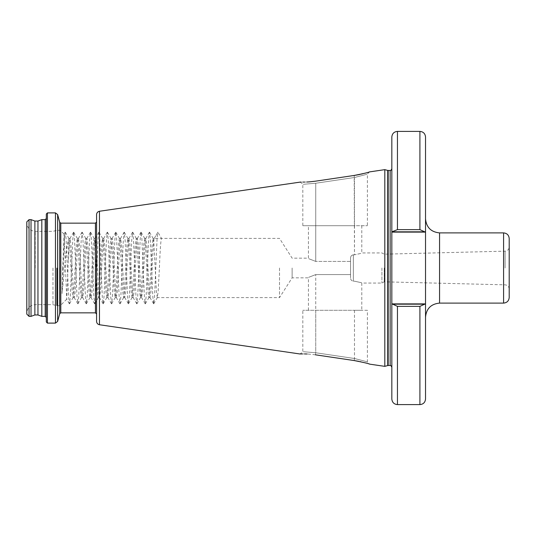 <?xml version="1.0" encoding="UTF-8"?>
<svg xmlns="http://www.w3.org/2000/svg" width="536" height="536" viewBox="0 0 536 536"><rect width="100%" height="100%" fill="white"/><g stroke="black" fill="none" stroke-linecap="round" stroke-linejoin="round"><path stroke-width="0.4" stroke-dasharray="2.68 2.01" d="M509.2 297.48L509.2 238.52M353.358 254.821C351.536 255.129 350.598 256.242 350.551 258.158C350.598 256.248 351.529 255.136 353.358 254.821L354.484 254.821L353.358 254.821L353.358 281.179L354.484 281.179C363.904 283.256 363.904 283.256 354.484 281.179C363.904 283.256 363.904 283.256 354.484 281.179L353.358 281.179C351.536 280.871 350.598 279.759 350.551 277.842C350.598 279.752 351.529 280.864 353.358 281.179L353.358 254.821M350.551 268L350.551 258.158L350.551 261.421L315.738 261.421L350.551 261.421L350.551 277.842L350.551 274.579L315.738 274.579C306.337 278.231 306.337 278.231 315.738 274.579C306.337 278.231 306.337 278.231 315.738 274.579L350.551 274.579L350.551 268L350.551 277.842L350.551 268M384.245 268L384.245 281.822L384.245 268M292.127 268L292.127 277.829L292.127 268M26.8 221.877L26.8 314.123M62.746 268L62.069 293.54L64.588 268C65.754 254.493 66.993 245.394 68.3 240.704L68.3 260.536L66.745 299.175L64.079 234.152L62.746 268M52.97 268L52.97 304.642L52.97 268M425.524 268L425.524 317.138L425.524 268M46.317 214.018L46.317 321.982M41.821 219.633L41.821 316.367M37.962 221.04L37.962 314.96M34.873 221.04L34.873 314.96M31.021 219.633L31.021 316.367M391.829 137.008L391.829 398.992M384.808 169.644L384.808 366.356M96.574 214.594L96.574 321.406M68.3 240.704L68.936 238.466L69.68 244.034L72.206 291.966L73.05 297.621L73.894 291.966L76.42 244.034L77.264 238.379L78.102 244.034L80.628 291.966L81.472 297.621L82.316 291.966L84.842 244.034L85.686 238.379L86.531 244.034L89.056 291.966L89.894 297.621L90.738 291.966L93.264 244.034L94.108 238.379L94.952 244.034L97.478 291.966L98.323 297.621L99.16 291.966L101.693 244.034L102.53 238.379L103.374 244.034L105.9 291.966L106.744 297.621L107.589 291.966L110.115 244.034L110.959 238.379L111.796 244.034L114.329 291.966L115.166 297.621L116.011 291.966L118.536 244.034L119.381 238.379L120.225 244.034L122.751 291.966L123.595 297.621L124.432 291.966L126.958 244.034L127.803 238.379L128.647 244.034L131.173 291.966L132.017 297.621L132.861 291.966L135.387 244.034L136.224 238.379L137.069 244.034L139.595 291.966L140.439 297.621L141.283 291.966L143.809 244.034L144.653 238.379L145.491 244.034L148.023 291.966L148.861 297.621L149.705 291.966L152.231 244.034L153.075 238.379L153.919 244.034L156.445 291.966L157.289 297.621L158.127 291.966L159.393 268C160.096 250.004 160.8 240.135 161.497 238.379L154.301 238.379C153.597 240.135 152.894 250.004 152.197 268L150.931 291.966L149.986 297.534L149.249 291.966L146.717 244.034L145.779 238.466L145.035 244.034L142.509 291.966L141.564 297.534L140.821 291.966L138.295 244.034L137.35 238.466L136.613 244.034L134.087 291.966L133.142 297.534L132.399 291.966L129.873 244.034L128.928 238.466L128.184 244.034L125.659 291.966L124.714 297.534L123.977 291.966L121.451 244.034L120.607 238.379L119.763 244.034L117.237 291.966L116.392 297.621L115.555 291.966L113.022 244.034L112.185 238.379L111.341 244.034L108.815 291.966L107.971 297.621L107.126 291.966L104.6 244.034L103.756 238.379L102.919 244.034L100.386 291.966L99.549 297.621L98.704 291.966L96.179 244.034L95.334 238.379L94.49 244.034L91.964 291.966L91.12 297.621L90.282 291.966L87.757 244.034L86.912 238.379L86.068 244.034L83.542 291.966L82.698 297.621L81.854 291.966L79.328 244.034L78.491 238.379L77.646 244.034L75.12 291.966L74.276 297.621L73.432 291.966L70.906 244.034L70.062 238.379L69.224 244.034L68.3 260.536M279.511 268L279.511 297.621L279.511 268M153.075 238.379L154.301 238.379L157.899 232.142L161.497 238.379L279.511 238.379L292.127 258.171L308.435 258.171L308.435 225.71L354.484 225.71L308.435 225.71M360.058 174.381L361.07 174.16M361.452 174.073L362.008 173.945M362.684 173.785L369.405 171.922M301.205 182.052L302.545 182.079M302.652 182.079L303.188 182.079M304.649 182.073L306.94 182.005M315.416 181.188L354.182 175.446L354.484 177.503C371.12 173.188 371.12 173.188 354.484 177.503C371.12 173.188 371.12 173.188 354.484 177.503L315.738 183.238C299.095 184.639 299.095 184.639 315.738 183.238C299.095 184.639 299.095 184.639 315.738 183.238L354.484 177.503L354.484 225.71L367.401 225.71L302.82 225.71L354.484 225.71L354.484 254.821C363.904 252.744 363.904 252.744 354.484 254.821C363.904 252.744 363.904 252.744 354.484 254.821L354.182 175.446M315.738 310.29L361.787 310.29L302.82 310.29L354.484 310.29L315.738 310.29L315.738 274.579L315.738 352.762C299.095 351.361 299.095 351.361 315.738 352.762C299.095 351.361 299.095 351.361 315.738 352.762L354.484 358.497C371.12 362.812 371.12 362.812 354.484 358.497C371.12 362.812 371.12 362.812 354.484 358.497L315.738 352.762L315.738 310.29M315.403 354.812L308.314 354.068M308.153 354.055L306.94 353.995M304.522 353.928L302.505 353.921M300.669 353.968L300.033 353.988L302.82 351.897L302.82 310.29M367.401 310.29L354.484 310.29L367.401 310.29L367.401 362.041L369.579 364.132L360.916 361.807M360.085 361.626L358.658 361.331M354.182 360.554L354.484 358.497L354.182 360.554L315.429 354.812L315.738 352.762L315.429 354.812M315.738 261.421C306.337 257.769 306.337 257.769 315.738 261.421C306.337 257.769 306.337 257.769 315.738 261.421L315.738 225.71L315.738 261.421M392.64 304.18L397.444 306.364L419.909 306.364L424.713 304.18L391.829 304.18L424.713 304.18M397.444 131.394L397.444 229.636L392.64 231.82L425.524 231.82L425.524 304.18L391.863 304.18M392.64 231.82L425.524 231.82L425.524 137.008M424.713 231.82L419.909 229.636L419.909 131.394M391.829 231.82L425.524 231.82M154.301 238.379L157.899 232.142M62.069 293.54L64.394 238.989L65.325 232.215L66.082 238.989L68.608 297.011L69.533 303.785L70.29 297.011L72.822 238.989L73.66 232.142L74.504 238.989L77.03 297.011L77.954 303.785L78.718 297.011L81.244 238.989L82.088 232.142L82.926 238.989L85.459 297.011L86.383 303.785L87.14 297.011L89.666 238.989L90.51 232.142L91.355 238.989L93.88 297.011L94.805 303.785L95.562 297.011L98.088 238.989L98.932 232.142L99.776 238.989L102.302 297.011L103.227 303.785L103.991 297.011L106.517 238.989L107.361 232.142L108.198 238.989L110.724 297.011L111.656 303.785L112.413 297.011L114.939 238.989L115.783 232.142L116.627 238.989L119.153 297.011L120.077 303.785L120.835 297.011L123.36 238.989L124.205 232.142L125.049 238.989L127.575 297.011L128.419 303.858L129.256 297.011L131.789 238.989L132.626 232.142L133.471 238.989L135.997 297.011L136.841 303.858L137.685 297.011L140.211 238.989L141.055 232.142L141.893 238.989L144.425 297.011L145.263 303.858L146.107 297.011L148.633 238.989L149.477 232.142L150.321 238.989L152.847 297.011L153.691 303.858L154.529 297.011L157.055 238.989L157.819 232.215M315.738 183.238L315.738 225.71L315.738 183.238M505.093 268L505.093 251.163L505.093 268M381.92 268L381.92 283.062L381.92 268M35.222 268L35.222 231.358L35.222 268M60.722 268L60.722 305.205L60.722 268M59.529 268L59.529 305.694L59.529 268M56.682 268L56.682 305.641L56.682 268M57.124 268L57.124 305.694L57.124 268M503.585 232.899L503.585 303.101M439.567 303.101L439.567 232.899M59.71 222.313L59.71 313.687M57.633 214.561L57.633 321.439M55.463 212.893L55.463 323.108M47.436 212.893L47.436 323.108M45.192 219.633L45.192 316.367M29.045 219.633L29.045 316.367M390.148 170.488L390.148 365.512M388.178 170.488L388.178 365.512M387.736 170.435L387.736 365.565M99.462 211.258L99.462 324.742M95.455 223.144L95.455 312.856M60.796 223.144L60.796 312.856M354.484 310.29L354.484 358.497L354.484 310.29M397.444 404.606L397.444 306.364M419.909 306.364L419.909 404.606M391.829 303.899L425.524 303.899M391.829 232.101L425.524 232.101M361.787 225.71L361.787 252.938L381.92 252.938L384.245 254.178L505.093 251.163C507.599 250.868 508.966 249.461 509.2 246.955M509.2 289.045C508.966 286.539 507.599 285.132 505.093 284.837L384.245 281.822L381.92 283.062L361.787 283.062L361.787 310.29M308.435 310.29L308.435 277.829L292.127 277.829L279.511 297.621L157.289 297.621M64.079 234.152L60.722 230.795L59.529 230.306L56.682 230.359L52.97 231.358L35.222 231.358C30.11 230.855 27.303 228.048 26.8 222.936M66.745 299.175L60.722 305.205L59.529 305.694L56.682 305.641L52.97 304.642L35.222 304.642C30.11 305.145 27.303 307.952 26.8 313.064M73.05 297.621L74.276 297.621M81.472 297.621L82.698 297.621M89.894 297.621L91.12 297.621M98.323 297.621L99.549 297.621M106.744 297.621L107.971 297.621M115.166 297.621L116.392 297.621M123.595 297.621L124.821 297.621M132.017 297.621L133.243 297.621M140.439 297.621L141.665 297.621M148.861 297.621L150.087 297.621M77.264 238.379L78.491 238.379M85.686 238.379L86.912 238.379M94.108 238.379L95.334 238.379M102.53 238.379L103.756 238.379M110.959 238.379L112.185 238.379M119.381 238.379L120.607 238.379M127.803 238.379L129.029 238.379M136.224 238.379L137.451 238.379M144.653 238.379L145.879 238.379M68.836 238.379L70.062 238.379M65.157 232.215L64.025 234.172M69.365 303.785L66.685 299.155M73.579 232.215L69.961 238.466M77.794 303.785L74.176 297.534M82.001 232.215L78.383 238.466M86.216 303.785L82.598 297.534M90.43 232.215L86.812 238.466M94.638 303.785L91.02 297.534M98.852 232.215L95.234 238.466M103.059 303.785L99.448 297.534M107.274 232.215L103.656 238.466M111.488 303.785L107.87 297.534M115.696 232.215L112.078 238.466M119.91 303.785L116.292 297.534M124.124 232.215L120.506 238.466M128.332 303.785L124.714 297.534M132.546 232.215L128.928 238.466M136.76 303.785L133.142 297.534M140.968 232.215L137.35 238.466M145.182 303.785L141.564 297.534M149.39 232.215L145.779 238.466M153.604 303.785L149.986 297.534M65.325 232.215L68.936 238.466M69.533 303.785L73.151 297.534M73.747 232.215L77.365 238.466M77.954 303.785L81.573 297.534M82.169 232.215L85.787 238.466M86.383 303.785L90.001 297.534M90.591 232.215L94.209 238.466M94.805 303.785L98.423 297.534M99.019 232.215L102.637 238.466M103.227 303.785L106.845 297.534M107.441 232.215L111.059 238.466M111.656 303.785L115.267 297.534M115.863 232.215L119.481 238.466M120.077 303.785L123.695 297.534M124.285 232.215L127.903 238.466M128.499 303.785L132.117 297.534M132.714 232.215L136.332 238.466M136.921 303.785L140.539 297.534M141.136 232.215L144.754 238.466M145.35 303.785L148.968 297.534M149.557 232.215L153.175 238.466M153.772 303.785L157.39 297.534M300.033 182.012L302.82 184.103L302.82 225.71M369.579 171.868L367.401 173.959L367.401 225.71"/><path stroke-width="0.8" d="M509.2 238.52L509.2 297.48C508.865 300.897 506.996 302.766 503.585 303.101L503.585 232.899C506.996 233.234 508.865 235.103 509.2 238.52M46.317 268L46.317 214.018L47.436 212.893L47.436 323.108L46.317 321.982L46.317 268M41.821 219.633L37.962 221.04L37.962 314.96L41.821 316.367L41.821 219.633L45.192 219.633L46.317 218.514M37.962 314.96L34.873 314.96L34.873 221.04L31.021 219.633L29.045 219.633L26.8 221.877L26.8 314.123L29.045 316.367L29.045 219.633M34.873 314.96L31.021 316.367L31.021 219.633M397.444 306.364L392.64 304.18L424.713 304.18L419.909 306.364L397.444 306.364L397.444 404.606C394.034 404.271 392.164 402.402 391.829 398.992L391.829 137.008C392.164 133.598 394.034 131.729 397.444 131.394L397.444 229.636L419.909 229.636L397.444 229.636L391.829 231.82M384.808 268L384.808 169.644L387.736 170.435L387.736 365.565L384.808 366.356L384.808 268M99.462 211.258L99.462 324.742C97.679 324.34 96.715 323.228 96.574 321.406L96.574 214.594C96.715 212.772 97.679 211.66 99.462 211.258L300.696 182.039M315.429 181.188C295.577 182.548 295.577 182.548 315.429 181.188L354.182 175.446C363.482 173.63 368.614 172.438 369.579 171.868C368.634 172.438 363.502 173.63 354.182 175.446L357.11 174.964M357.338 174.924L358.658 174.669M358.691 174.662L360.058 174.381M361.07 174.16L361.452 174.073M362.008 173.945L362.684 173.785M369.405 171.922L384.808 169.644M303.188 182.079L304.649 182.073M306.94 182.005L308.153 181.945M308.314 181.932L309.5 181.851M309.614 181.845L315.416 181.188M358.658 361.331L354.182 360.554C363.482 362.37 368.614 363.562 369.579 364.132C368.634 363.562 363.502 362.37 354.182 360.554L315.429 354.812C295.577 353.452 295.577 353.452 315.429 354.812L315.403 354.812M306.94 353.995L304.522 353.928M302.505 353.921L301.199 353.948M301.018 353.954L300.669 353.968M360.916 361.807L360.085 361.626M424.713 304.18L425.524 304.18L425.524 398.992L425.524 231.82L392.64 231.82M391.863 304.18L392.64 304.18M424.713 231.82L419.909 229.636L419.909 131.394C423.319 131.729 425.189 133.598 425.524 137.008L425.524 231.82M503.585 232.899L439.567 232.899L439.567 303.101C431.038 303.932 426.355 308.609 425.524 317.138M60.796 312.856L60.796 223.144L95.455 223.144L95.455 312.856L60.796 312.856L59.71 313.687L59.71 222.313L57.633 214.561L55.463 212.893L47.436 212.893M59.71 313.687L57.633 321.439L57.633 214.561M57.633 321.439L55.463 323.108L55.463 212.893M46.317 317.486L45.192 316.367L45.192 219.633M391.829 367.193C390.985 365.592 390.422 365.029 390.148 365.512L390.148 170.488L387.736 170.435M390.148 365.512L388.178 365.512L388.178 170.488M397.444 404.606L419.909 404.606L419.909 306.364M391.829 232.101L425.524 232.101M391.829 303.899L425.524 303.899M37.962 221.04L34.873 221.04M388.178 365.512L387.736 365.565M95.455 312.856L96.574 313.982M99.462 324.742L300.033 353.988M369.579 364.132L384.808 366.356M419.909 404.606C423.319 404.271 425.189 402.402 425.524 398.992M60.796 223.144L59.71 222.313M95.455 223.144L96.574 222.018M390.148 170.488C390.422 170.971 390.985 170.408 391.829 168.806M419.909 131.394L397.444 131.394M503.585 303.101L439.567 303.101M31.021 316.367L29.045 316.367M45.192 316.367L41.821 316.367M55.463 323.108L47.436 323.108M439.567 232.899C431.038 232.068 426.355 227.391 425.524 218.862"/></g></svg>
